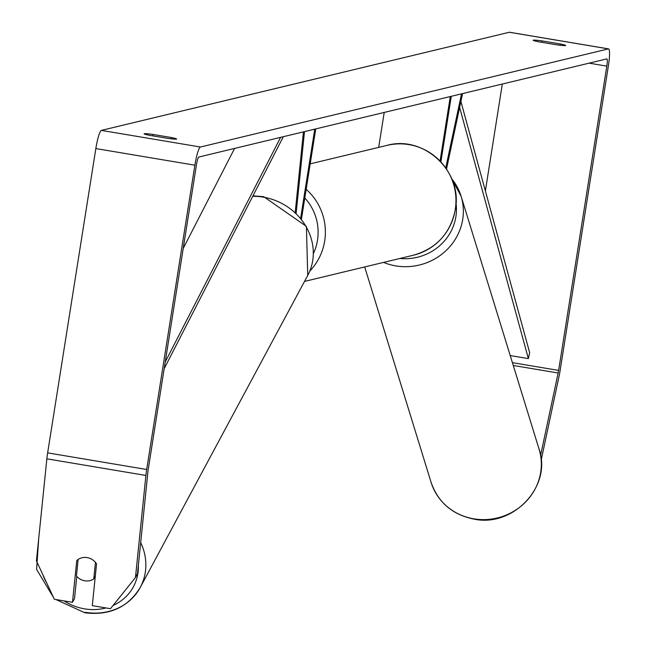 <?xml version="1.0" encoding="UTF-8"?>
<svg xmlns="http://www.w3.org/2000/svg" width="645" height="645" viewBox="0 0 645 645"><rect width="100%" height="100%" fill="white"/><g stroke="black" fill="none" stroke-linecap="round" stroke-linejoin="round"><path stroke-width="0.97" d="M462.578 93.59L446.517 169.022M461.53 93.848L445.751 167.91M378.688 147.383L384.218 112.44M440.89 161.871L451.274 96.315M440.075 161.008L450.283 96.548M303.44 131.87L295.225 212.229M304.496 131.62L296.16 213.124M300.675 218.018L314.752 129.153M301.473 219.01L315.736 128.911M84.761 580.79A12.69 11.505 28.2 0 1 76.433 576.025L78.126 559.465A12.69 11.505 28.2 0 1 87.131 557.603A12.69 11.505 28.2 0 1 95.46 562.375L93.767 578.936A12.69 11.505 28.2 0 1 84.761 580.79M93.767 578.936L95.323 576.033M540.591 455.443L558.143 373.003A7.619 1.129 99.5 0 0 558.626 370.415L606.824 66.121A7.619 1.129 99.5 0 0 606.897 58.897A7.619 1.129 99.5 0 0 606.824 58.897L198.837 157.025A7.619 1.129 99.5 0 0 196.459 164.822L148.269 469.117A7.619 1.129 99.5 0 0 147.931 471.672L137.498 573.736L135.466 577.517L145.899 475.454L46.859 458.821L36.426 560.884L54.309 599.269L72.482 602.317L76.755 560.578A12.69 11.505 28.2 0 1 96.556 563.907L92.291 605.647L110.464 608.703L135.466 577.517M149.511 135.321A12.69 0.79 -171 0 1 144.149 133.813A12.69 0.79 -171 0 1 144.303 133.717A12.69 0.79 -171 0 1 153.067 134.458L171.288 137.522A12.69 0.79 -171 0 1 176.649 139.03A12.69 0.79 -171 0 1 167.732 138.377L149.511 135.321M533.294 40.151A12.69 0.79 9 0 0 533.141 40.248A12.69 0.79 9 0 0 538.494 41.756L556.716 44.819A12.69 0.79 9 0 0 565.641 45.464A12.69 0.79 9 0 0 560.279 43.957L542.058 40.901A12.69 0.79 9 0 0 533.294 40.151M541.187 460.127L559.094 376.067A17.77 2.628 99.5 0 0 560.207 370.036L608.404 65.742A17.77 2.628 99.5 0 0 608.574 48.883A17.77 2.628 99.5 0 0 608.404 48.891L200.426 147.02A17.77 2.628 99.5 0 0 194.879 165.201L146.681 469.496A17.77 2.628 99.5 0 0 145.899 475.454M509.687 32.315A17.77 2.628 99.5 0 0 509.534 32.25A17.77 2.628 99.5 0 0 509.365 32.258L101.378 130.387A17.77 2.628 99.5 0 0 95.839 148.568L47.641 452.871A17.77 2.628 99.5 0 0 46.859 458.821M485.379 190.912L502.31 84.035M76.779 576.42L74.514 598.536L72.482 602.317M560.078 45.247L560.279 43.957M541.832 42.32L542.058 40.901M171.086 138.804L171.288 137.522M152.849 135.877L153.067 134.458M510.227 355.572L528.376 358.62L529.658 352.71L460.901 101.475M528.376 358.62L459.635 107.433M165.233 361.974L280.615 137.361M183.22 248.422L234.578 148.431M164.169 368.69L283.332 136.708M105.998 607.945A50.141 45.44 28.2 0 1 84.559 608.856A50.141 45.44 28.2 0 1 64.032 600.898M46.722 582.975A50.141 45.44 28.2 0 1 42.796 574.558M252.719 196.306A56.486 51.189 28.2 0 1 263.233 197.128A56.486 51.189 28.2 0 1 307.73 275.439L140.279 587.401A56.486 51.189 -151.8 0 0 140.683 542.534M138.344 565.423A50.141 45.44 28.2 0 1 113.06 605.462M85.237 612.29A56.486 51.189 -151.8 0 0 140.279 587.401L140.279 587.401C128.057 607.348 109.553 615.798 84.777 612.75L55.93 599.544M608.404 48.891L509.365 32.258M200.426 147.02L101.378 130.387M606.824 66.121L589.143 63.154M558.626 370.415L512.412 362.659M558.143 373.003L513.275 365.465M194.879 165.201L95.839 148.568M146.681 469.496L47.641 452.871M473.793 518.83A56.486 53.591 -17.1 0 0 539.075 449.146L539.075 449.146C552.281 486.064 513.42 527.537 474.019 519.128C452.492 514.742 438.189 502.511 431.118 482.428L431.118 482.428A56.486 53.591 -17.1 0 0 473.793 518.83M451.71 178.778A56.486 53.591 162.9 0 1 461.094 196.209L461.094 196.209A56.486 53.591 162.9 0 1 395.82 265.893A56.486 53.591 162.9 0 1 383.573 262.394M399.892 258.476A50.141 47.569 -17.1 0 0 455.991 203.07M413.381 255.227A56.486 55.752 -103.5 0 0 455.265 209.561A56.486 55.752 -103.5 0 0 386.96 145.391C423.934 134.861 462.973 171.538 455.346 209.512C450.484 233.297 436.496 248.535 413.381 255.227L304.521 281.413M306.173 189.324A56.486 55.752 76.5 0 1 324.677 240.972A56.486 55.752 76.5 0 1 309.777 271.11M313.422 253.525A50.141 49.488 -103.5 0 0 317.501 240.166A50.141 49.488 -103.5 0 0 304.795 197.983M38.748 538.18L36.588 569.374L53.414 597.343M252.953 195.854L263.692 196.669L306.415 226.395L307.73 275.439M509.534 32.25L608.574 48.883M451.645 178.633L461.094 196.209L539.075 449.146M364.691 266.941L431.118 482.428M310.205 163.854L386.96 145.391"/></g></svg>
